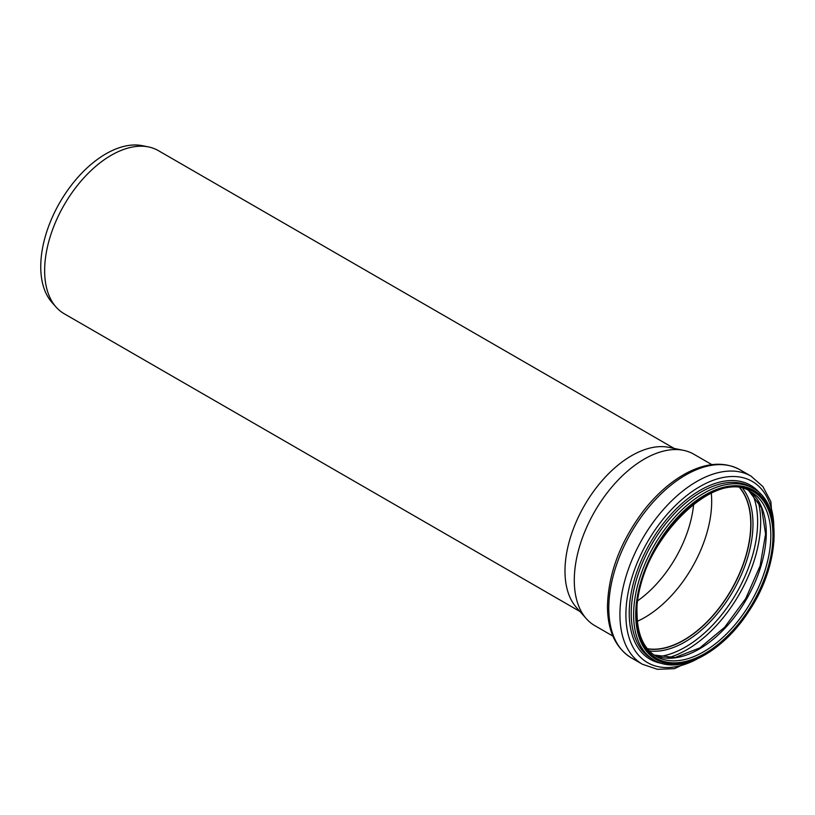 <?xml version="1.0" encoding="UTF-8"?>
<svg xmlns="http://www.w3.org/2000/svg" width="815" height="815" viewBox="0 0 815 815"><rect width="100%" height="100%" fill="white"/><g stroke="black" fill="none" stroke-linecap="round" stroke-linejoin="round"><path stroke-width="1.22" d="M579.995 611.535L64.151 313.714A94.173 54.371 -60 0 1 56.082 307.082L51.936 302.416A92.156 53.209 -60 0 1 40.75 266.709A92.156 53.209 -60 0 1 75.357 180.268A92.156 53.209 -60 0 1 142.421 145.691L148.544 146.934A94.173 54.371 -60 0 1 158.314 150.612L674.168 448.433M56.082 307.082A94.173 54.371 -60 0 1 44.642 270.6A94.173 54.371 -60 0 1 80.013 182.275A94.173 54.371 -60 0 1 148.544 146.934M693.667 504.037A89.507 51.681 -60 0 1 637.911 600.624M612.89 636.087L594.797 625.635A98.982 57.152 -60 0 1 586.311 618.667L576.429 607.511A94.173 54.371 -60 0 1 564.989 571.03A94.173 54.371 -60 0 1 600.36 482.694A94.173 54.371 -60 0 1 668.891 447.353L683.5 450.328A98.982 57.152 -60 0 1 693.779 454.189L711.872 464.642M711.291 493.258A94.774 54.717 -60 0 1 637.381 621.275M739.969 488.134A94.774 54.717 -60 0 1 731.126 590.05A94.774 54.717 -60 0 1 647.283 648.669M740.183 488.175A94.917 54.799 -60 0 1 731.198 590.101A94.917 54.799 -60 0 1 647.426 648.842M586.311 618.667A98.982 57.152 -60 0 1 574.29 580.321A98.982 57.152 -60 0 1 611.464 487.482A98.982 57.152 -60 0 1 683.5 450.328M740.244 488.175A94.917 54.799 -60 0 1 731.289 590.152A94.917 54.799 -60 0 1 647.456 648.883M742.923 488.725A96.292 55.593 -60 0 1 733.031 591.16A96.292 55.593 -60 0 1 649.27 650.93M752.469 493.788A102.333 59.088 -60 0 1 736.434 593.116A102.333 59.088 -60 0 1 658.428 656.666M757.981 500.624A104.402 60.279 -60 0 1 739.052 594.634A104.402 60.279 -60 0 1 667.108 658.031M748.853 490.813A94.917 54.799 -60 0 1 746.611 598.994A94.917 54.799 -60 0 1 654.048 655.026L675.034 657.532L699.841 647.905L724.667 627.255L745.786 598.516L760.11 565.855L765.591 534.029L761.516 507.735L748.822 490.803M751.175 492.026A94.917 54.799 -60 0 1 751.175 601.623A94.917 54.799 -60 0 1 656.248 656.432C643.769 648.893 637.361 634.61 637.035 613.593C633.734 548.831 713.96 464.886 751.175 492.026M636.596 614.204A96.425 55.675 -60 0 1 738.869 486.973A96.425 55.675 -60 0 1 738.869 623.343A96.425 55.675 -60 0 1 636.596 614.204M635.741 614.693A97.627 56.367 -60 0 1 739.297 485.872A97.627 56.367 -60 0 1 739.297 623.944A97.627 56.367 -60 0 1 635.741 614.693M633.612 614.693A99.135 57.233 -60 0 1 676.888 514.937A99.135 57.233 -60 0 1 753.274 488.379C782.991 503.874 780.25 564.734 749.005 611.026C722.579 652.632 679.201 675.625 654.15 660.079A99.135 57.233 -60 0 1 633.612 614.693M654.15 660.079L651.755 658.693A99.135 57.233 -60 0 1 631.218 613.318A99.135 57.233 -60 0 1 674.494 513.552A99.135 57.233 -60 0 1 750.88 486.993L753.274 488.379M662.3 663.471A100.459 57.997 -60 0 1 629.231 613.247A100.459 57.997 -60 0 1 680.494 504.862A100.459 57.997 -60 0 1 760.293 493.737M696.784 659.192A104.646 60.422 -60 0 1 625.9 614.744A104.646 60.422 -60 0 1 698.333 487.502A104.646 60.422 -60 0 1 773.832 525.736M710.385 651.531L674.423 668.677L657.44 669.309L642.424 664.256A108.609 62.704 -60 0 1 619.93 614.53A108.609 62.704 -60 0 1 667.342 505.229A108.609 62.704 -60 0 1 751.033 476.133L762.922 486.616L770.858 501.632L773.995 541.354M608.785 608.102A108.609 62.704 -60 0 1 656.197 498.8A108.609 62.704 -60 0 1 739.888 469.705C724.494 461.473 706.788 462.563 686.77 472.955C671.55 481.084 657.471 493.269 644.522 509.507C620.735 540.651 608.387 572.904 607.46 606.258C607.613 630.749 615.559 647.935 631.279 657.817A108.609 62.704 -60 0 1 608.785 608.102M751.033 476.133L739.888 469.705M642.424 664.256L631.279 657.817"/></g></svg>
